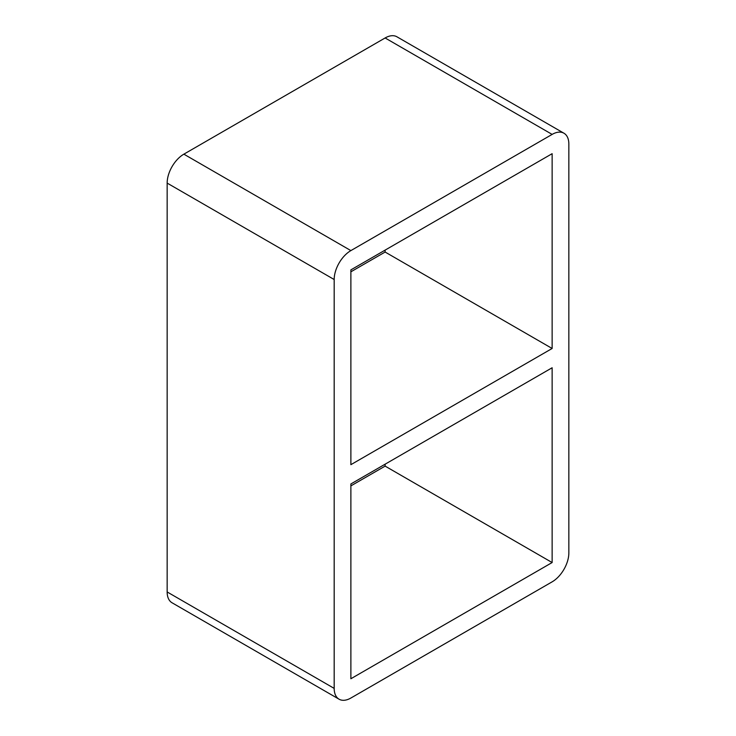 <?xml version="1.0" encoding="UTF-8"?>
<svg xmlns="http://www.w3.org/2000/svg" width="736" height="736" viewBox="0 0 736 736"><rect width="100%" height="100%" fill="white"/><g stroke="black" fill="none" stroke-linecap="round" stroke-linejoin="round"><path stroke-width="1.1" d="M350.879 483.957L552.138 367.761L552.138 562.543L350.879 678.748L350.879 483.957M552.138 348.478L350.879 464.674L350.879 269.882L552.138 153.686L552.138 348.478L385.121 252.043L350.879 271.814M385.121 252.043L385.121 250.111M167.155 591.956L167.155 183.098L334.181 279.524A23.616 13.634 -60 0 1 350.879 250.599L183.862 154.164L385.121 37.968L552.138 134.403A23.616 13.634 -60 0 1 563.951 133.225A23.616 13.634 -60 0 1 568.845 144.044L568.845 552.902A23.616 13.634 -60 0 1 552.138 581.836L350.879 698.032A23.616 13.634 -60 0 1 339.066 699.2A23.616 13.634 -60 0 1 334.181 688.39L167.155 591.956A23.616 13.634 120 0 0 172.049 602.775L339.066 699.2M183.862 154.164A23.616 13.634 120 0 0 167.155 183.098M563.951 133.225L396.934 36.8A23.616 13.634 120 0 0 385.121 37.968M350.879 485.889L385.121 466.118L385.121 464.186M334.181 279.524L334.181 688.39M552.138 134.403L350.879 250.599M385.121 466.118L552.138 562.543"/></g></svg>
